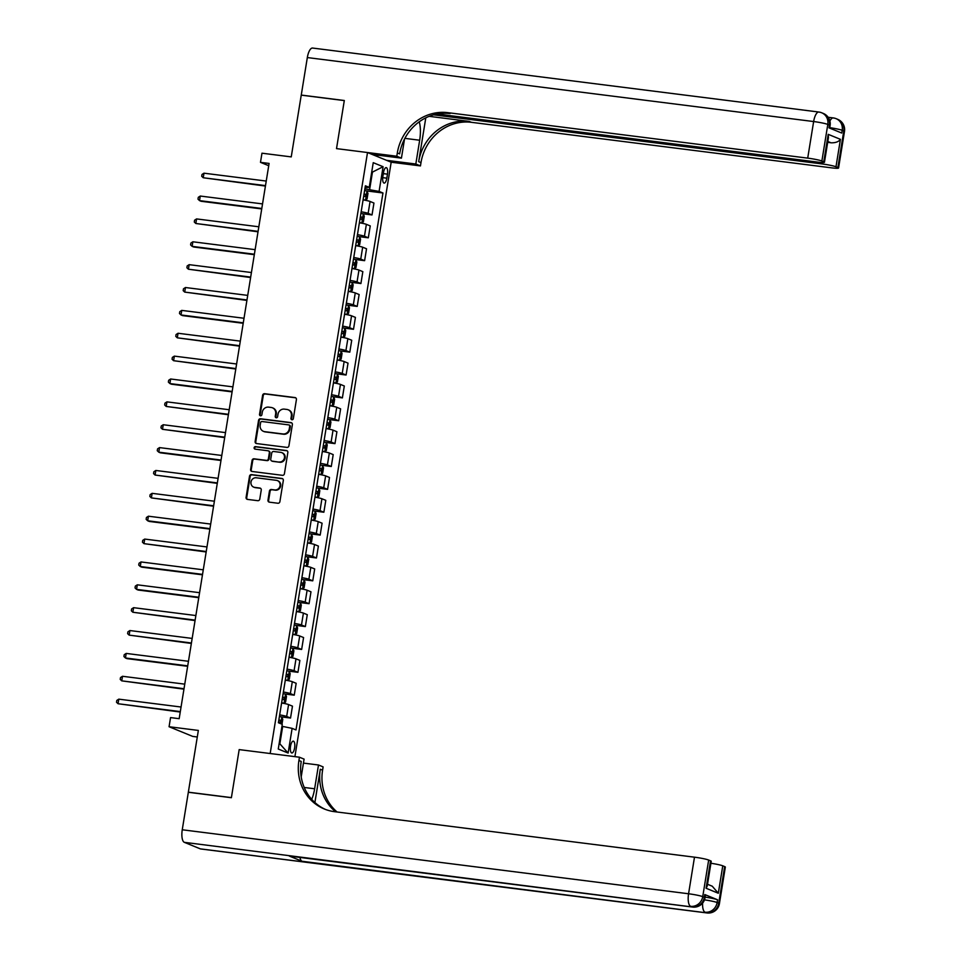 <?xml version="1.0" encoding="UTF-8"?>
<svg xmlns="http://www.w3.org/2000/svg" width="961" height="961" viewBox="0 0 961 961"><rect width="100%" height="100%" fill="white"/><g stroke="black" fill="none" stroke-linecap="round" stroke-linejoin="round"><path stroke-width="1.44" d="M291.952 419.753A1.273 1.189 -67.8 0 0 293.333 418.648L296.42 399.572A1.826 1.694 -67.8 0 0 295.027 397.566L264.599 393.71A1.826 1.694 -67.8 0 0 262.617 395.295L259.53 414.383A1.273 1.189 -67.8 0 0 260.503 415.789A1.273 1.189 -67.8 0 0 261.897 414.671L262.293 412.209A5.85 5.43 -67.8 0 1 268.636 407.14L271.17 407.464A5.85 5.43 -67.8 0 1 275.651 413.891L275.254 416.365A1.273 1.189 -67.8 0 0 276.227 417.771A1.273 1.189 -67.8 0 0 277.621 416.666L278.017 414.191A5.85 5.43 -67.8 0 1 284.36 409.134L286.895 409.446A5.85 5.43 -67.8 0 1 291.363 415.885L290.967 418.347A1.273 1.189 -67.8 0 0 291.952 419.753M294.619 747.898A5.958 2.15 97.2 0 0 293.321 741.159A5.958 2.15 97.2 0 0 290.522 746.229A5.958 2.15 97.2 0 0 291.82 752.98A5.958 2.15 97.2 0 0 294.619 747.898M267.975 500.152A1.826 1.694 -67.8 0 0 269.368 502.159L277.909 503.24A1.826 1.694 -67.8 0 0 279.891 501.654L283.327 480.464A1.826 1.694 -67.8 0 0 281.921 478.458L251.494 474.614A1.826 1.694 -67.8 0 0 249.512 476.2L246.088 497.39A1.826 1.694 -67.8 0 0 247.482 499.396L257.8 500.693A1.826 1.694 -67.8 0 0 259.77 499.119L261.248 490.05A1.826 1.694 -67.8 0 0 259.842 488.044L254.737 487.395A4.889 4.541 -67.8 0 1 251.121 481.437A4.889 4.541 -67.8 0 1 256.287 477.785L276.324 480.32A4.889 4.541 -67.8 0 1 279.939 486.278A4.889 4.541 -67.8 0 1 274.762 489.918L271.422 489.497A1.826 1.694 -67.8 0 0 269.44 491.083L267.975 500.152L268.612 500.417A1.826 1.694 -67.8 0 0 269.308 502.147M437.147 113.999L817.27 162.049A11.16 1.009 -170.8 0 0 824.454 162.265L828.454 137.579L828.214 134.336L840.431 139.333L835.986 166.782L837.872 167.55L843.794 130.96L842.196 130.3L841.752 133.05L828.959 127.825L829.403 125.074L827.805 124.425L821.883 161.016A11.16 1.009 -170.8 0 0 807.708 158.133L813.643 121.542L307.328 57.564L301.261 95.067L344.314 100.509L336.518 148.619L344.29 100.593L301.237 95.151L291.243 156.895L261.969 153.195L260.479 162.349L269.092 163.43L179.166 718.684L170.553 717.591L169.076 726.732L192.741 736.414L197.281 736.991M200.308 848.863L706.611 912.854A11.16 4.024 97.2 0 0 706.996 912.95L200.693 848.959A11.16 4.024 -82.8 0 1 200.308 848.863L184.32 842.329A11.16 4.024 -82.8 0 1 182.254 829.775L188.332 792.272L231.385 797.714L239.181 749.604L231.397 797.618L188.344 792.176L198.35 730.432L169.076 726.732M301.201 776.932L304.096 759.118L299.448 757.22L239.181 749.604L270.173 753.52L367.51 152.535L391.187 162.217L420.462 165.917L420.99 162.613A46.524 43.197 112.2 0 1 471.455 122.323L831.373 167.815A11.16 1.009 -170.8 0 0 838.557 168.031A11.16 1.009 -170.8 0 0 837.872 167.55M397.325 152.943A46.524 43.197 112.2 0 1 447.79 112.653L450.084 113.59A46.524 43.197 112.2 0 0 399.632 153.88L397.325 152.943L396.797 156.235L336.518 148.619L367.51 152.535M286.955 447.394A1.826 1.694 -67.8 0 0 288.937 445.808L292.372 424.618A1.826 1.694 -67.8 0 0 290.967 422.612L260.539 418.768A1.826 1.694 -67.8 0 0 258.557 420.353L255.133 441.543A1.826 1.694 -67.8 0 0 256.527 443.55L286.955 447.394M287.844 452.547L284.42 473.737A1.826 1.694 -67.8 0 1 282.438 475.323L252.01 471.467A1.826 1.694 -67.8 0 1 250.605 469.461L252.07 460.391A1.826 1.694 -67.8 0 1 254.052 458.805L266.401 460.367A1.826 1.694 -67.8 0 0 268.383 458.793L269.356 452.775A1.826 1.694 -67.8 0 0 267.951 450.769L255.109 449.135A1.273 1.189 -67.8 0 1 254.16 447.586A1.273 1.189 -67.8 0 1 255.518 446.625L286.45 450.541A1.826 1.694 -67.8 0 1 287.844 452.547M383.511 172.536L382.862 176.56A5.766 2.078 97.2 0 0 384.112 183.095A5.766 2.078 97.2 0 0 386.827 178.181L387.475 174.157A5.766 2.078 97.2 0 0 386.214 167.622A5.766 2.078 97.2 0 0 383.511 172.536M294.907 756.643L391.187 162.217M365.084 187.539L369.24 187.371L365.372 185.797L278.402 722.744L282.27 724.33L278.27 749.027L288.12 753.052L279.855 743.814L282.678 726.432L281.945 726.348M369.24 187.371L373.24 162.673L383.091 166.709L379.09 191.407L364.868 188.885M366.441 190.903L382.959 192.981L379.09 191.407M382.959 192.981L295.988 729.94L292.12 728.354L288.12 753.052M260.479 162.349L268.72 165.712M371.727 172.019L372.46 172.103L371.763 171.815M369.637 189.485L372.46 172.103L383.091 166.709M279.158 743.526L279.855 743.814M362.741 213.762L372.027 214.94L373.949 203.047L370.081 201.462A7.448 0.673 -170.8 0 0 363.078 199.9L363.198 199.924M359.03 236.634L368.315 237.811L370.249 225.919L366.369 224.333A7.448 0.673 -170.8 0 0 359.378 222.772L359.498 222.784M355.33 259.506L364.615 260.671L366.537 248.779L362.669 247.205A7.448 0.673 -170.8 0 0 355.678 245.632M351.63 282.366L360.916 283.543L362.838 271.651L358.97 270.065A7.448 0.673 -170.8 0 0 351.966 268.503L352.086 268.527M347.918 305.238L357.204 306.415L359.138 294.522L355.258 292.937A7.448 0.673 -170.8 0 0 348.266 291.375L348.387 291.399M344.218 328.109L353.504 329.287L355.426 317.394L351.558 315.809A7.448 0.673 -170.8 0 0 344.567 314.247L344.687 314.259M340.518 350.981L349.804 352.146L351.726 340.254L347.858 338.68A7.448 0.673 -170.8 0 0 340.855 337.107M336.806 373.841L346.092 375.018L348.026 363.126L344.146 361.54A7.448 0.673 -170.8 0 0 337.155 359.979L337.275 360.003M333.107 396.713L342.392 397.89L344.314 385.998L340.446 384.412A7.448 0.673 -170.8 0 0 333.455 382.85L333.575 382.862M329.407 419.585L338.692 420.75L340.614 408.857L336.746 407.284A7.448 0.673 -170.8 0 0 329.743 405.722L329.863 405.734M325.695 442.444L334.981 443.622L336.915 431.729L333.035 430.144A7.448 0.673 -170.8 0 0 326.043 428.582M321.995 465.316L331.281 466.493L333.203 454.601L329.335 453.015A7.448 0.673 -170.8 0 0 322.343 451.454L322.464 451.478M318.295 488.188L327.581 489.365L329.503 477.473L325.635 475.887A7.448 0.673 -170.8 0 0 318.632 474.326L318.752 474.338M314.583 511.06L323.869 512.225L325.803 500.333L321.923 498.759A7.448 0.673 -170.8 0 0 314.932 497.185L315.052 497.209M310.883 533.92L320.169 535.097L322.091 523.204L318.223 521.619A7.448 0.673 -170.8 0 0 311.232 520.057M307.184 556.791L316.469 557.969L318.391 546.076L314.523 544.491A7.448 0.673 -170.8 0 0 307.52 542.929L307.64 542.941M303.472 579.663L312.757 580.828L314.691 568.936L310.811 567.362A7.448 0.673 -170.8 0 0 303.82 565.801L303.94 565.813M299.772 602.523L309.058 603.7L310.98 591.808L307.112 590.234A7.448 0.673 -170.8 0 0 300.12 588.661L300.24 588.685M296.072 625.395L305.358 626.572L307.28 614.68L303.412 613.094A7.448 0.673 -170.8 0 0 296.408 611.532M292.36 648.267L301.646 649.444L303.58 637.551L299.7 635.966A7.448 0.673 -170.8 0 0 292.709 634.404L292.829 634.416M288.66 671.138L297.946 672.304L299.868 660.411L296 658.838A7.448 0.673 -170.8 0 0 289.009 657.264L289.129 657.288M284.961 693.998L294.246 695.175L296.168 683.283L292.3 681.697A7.448 0.673 -170.8 0 0 285.297 680.136L285.417 680.16M281.249 716.87L290.534 718.047L292.468 706.155L288.588 704.569A7.448 0.673 -170.8 0 0 281.597 703.008M372.027 214.94L368.147 213.354A7.448 0.673 -170.8 0 0 361.156 211.792M368.315 237.811L364.447 236.226A7.448 0.673 -170.8 0 0 357.456 234.664M364.615 260.671L360.747 259.098A7.448 0.673 -170.8 0 0 353.744 257.524M360.916 283.543L357.036 281.957A7.448 0.673 -170.8 0 0 350.044 280.396M357.204 306.415L353.336 304.829A7.448 0.673 -170.8 0 0 346.344 303.268M353.504 329.287L349.636 327.701A7.448 0.673 -170.8 0 0 342.633 326.139M349.804 352.146L345.924 350.573A7.448 0.673 -170.8 0 0 338.933 348.999M346.092 375.018L342.224 373.433A7.448 0.673 -170.8 0 0 335.233 371.871M342.392 397.89L338.524 396.304A7.448 0.673 -170.8 0 0 331.521 394.743M338.692 420.75L334.812 419.176A7.448 0.673 -170.8 0 0 327.821 417.603M334.981 443.622L331.113 442.036A7.448 0.673 -170.8 0 0 324.121 440.474M331.281 466.493L327.413 464.908A7.448 0.673 -170.8 0 0 320.409 463.346M327.581 489.365L323.701 487.78A7.448 0.673 -170.8 0 0 316.71 486.218M323.869 512.225L320.001 510.651A7.448 0.673 -170.8 0 0 313.01 509.078M320.169 535.097L316.301 533.511A7.448 0.673 -170.8 0 0 309.298 531.95M316.469 557.969L312.589 556.383A7.448 0.673 -170.8 0 0 305.598 554.821M312.757 580.828L308.889 579.255A7.448 0.673 -170.8 0 0 301.898 577.681M309.058 603.7L305.19 602.115A7.448 0.673 -170.8 0 0 298.186 600.553M305.358 626.572L301.478 624.986A7.448 0.673 -170.8 0 0 294.486 623.425M301.646 649.444L297.778 647.858A7.448 0.673 -170.8 0 0 290.787 646.297M297.946 672.304L294.078 670.73A7.448 0.673 -170.8 0 0 287.075 669.156M294.246 695.175L290.366 693.59A7.448 0.673 -170.8 0 0 283.375 692.028M290.534 718.047L286.666 716.462A7.448 0.673 -170.8 0 0 279.675 714.9M282.678 726.432L292.12 728.354M292.012 419.765A1.273 1.189 -67.8 0 1 291.603 418.612L292.012 416.149A5.85 5.43 -67.8 0 0 288.817 410.047L288.168 409.782M272.456 407.8L273.092 408.065A5.85 5.43 -67.8 0 1 276.287 414.155L275.891 416.63A1.273 1.189 -67.8 0 0 276.287 417.771M295.736 397.83A1.826 1.694 -67.8 0 0 295.664 397.818L265.236 393.974A1.826 1.694 -67.8 0 0 263.254 395.56L260.167 414.635A1.273 1.189 -67.8 0 0 260.563 415.789M291.676 422.888A1.826 1.694 -67.8 0 0 291.603 422.876L261.188 419.032A1.826 1.694 -67.8 0 0 259.206 420.606L255.77 441.796A1.826 1.694 -67.8 0 0 256.467 443.538M289.681 426.3A1.273 1.189 -67.8 0 0 288.708 424.894L261.993 421.519A1.273 1.189 -67.8 0 0 260.611 422.624L260.191 425.23A5.85 5.43 -67.8 0 0 264.659 431.657L282.918 433.964A5.85 5.43 -67.8 0 0 289.261 428.906L289.681 426.3L290.318 426.564A1.273 1.189 -67.8 0 0 289.621 425.23L288.985 424.966M263.386 431.321L264.023 431.585A5.85 5.43 -67.8 0 0 265.308 431.921L264.659 431.657M290.318 426.564L289.898 429.159A5.85 5.43 -67.8 0 1 283.555 434.228L265.308 431.921M268.347 450.865L268.996 451.129A1.826 1.694 -67.8 0 1 269.993 453.039L269.02 459.046A1.826 1.694 -67.8 0 1 267.038 460.631L254.701 459.07A1.826 1.694 -67.8 0 0 252.719 460.655L251.241 469.725A1.826 1.694 -67.8 0 0 251.938 471.467M287.147 450.805A1.826 1.694 -67.8 0 0 287.087 450.793L256.155 446.889A1.273 1.189 -67.8 0 0 255.17 449.147M279.207 461.989A4.889 4.541 -67.8 0 0 281.825 452.667A4.889 4.541 -67.8 0 0 280.756 452.379L273.705 451.49A1.826 1.694 -67.8 0 0 271.723 453.075L270.75 459.094A1.826 1.694 -67.8 0 0 272.143 461.1L279.843 462.253A4.889 4.541 -67.8 0 0 282.462 452.919L281.825 452.667M271.747 460.992L272.383 461.256A1.826 1.694 -67.8 0 0 272.78 461.364L272.143 461.1M279.843 462.253L272.78 461.364M277.393 480.596L278.029 480.86A4.889 4.541 -67.8 0 1 275.399 490.182L272.059 489.762A1.826 1.694 -67.8 0 0 270.077 491.347L268.612 500.417M253.656 487.107L254.305 487.371A4.889 4.541 -67.8 0 0 255.374 487.659L254.737 487.395M260.551 488.308A1.826 1.694 -67.8 0 0 260.479 488.296L255.374 487.659M282.63 478.734A1.826 1.694 -67.8 0 0 282.558 478.722L252.142 474.878A1.826 1.694 -67.8 0 0 250.16 476.452L246.725 497.642A1.826 1.694 -67.8 0 0 247.421 499.384M363.594 199.984L365.504 200.224L367.078 198.915L367.967 193.425L366.982 191.083L364.615 190.458M365.504 200.224L363.126 199.612M266.245 181.052L203.984 173.184L203.239 177.749L265.428 186.062M363.69 196.128L365.372 196.524L365.733 194.326L364.051 193.93M203.984 173.184L202.002 174.47L201.702 176.295L203.239 177.749L265.5 185.617M359.894 222.856L361.792 223.096L363.378 221.787L364.267 216.297L363.282 213.943L360.904 213.33M363.306 214.003L361.841 223.06L359.426 222.471M262.533 203.912L200.272 196.044L199.54 200.621L201.137 201.281L261.728 208.933M359.991 219L361.672 219.396L362.021 217.198L360.351 216.802M200.272 196.044L198.29 197.329L198.002 199.167L199.54 200.621L261.8 208.489M356.183 245.716L358.093 245.956L359.666 244.659L360.555 239.169L359.57 236.814L357.204 236.19M358.093 245.956L355.726 245.343M258.833 226.784L196.573 218.916L195.828 223.493L258.016 231.805M356.291 241.872L357.96 242.268L358.321 240.07L356.639 239.673M196.573 218.916L194.59 220.201L194.29 222.027L195.828 223.493L258.089 231.361M352.483 268.587L354.393 268.828L355.966 267.518L356.855 262.041L355.87 259.686L353.504 259.062M354.393 268.828L352.014 268.215M255.133 249.656L192.873 241.788L192.128 246.364L193.726 247.013L254.317 254.665M352.579 264.731L354.261 265.128L354.621 262.942L352.939 262.545M192.873 241.788L190.891 243.073L190.59 244.899L192.128 246.364L254.389 254.233M348.783 291.459L350.681 291.7L352.267 290.39L353.155 284.9L352.17 282.546L349.792 281.933M350.681 291.7L348.314 291.075M251.422 272.528L189.161 264.659L188.416 269.224L250.617 277.537M348.879 287.603L350.561 288L350.909 285.801L349.239 285.405M189.161 264.659L187.179 265.945L186.89 267.771L188.416 269.224L250.689 277.092M386.55 160.319L415.825 164.019L419.669 140.234A20.938 7.544 97.2 0 0 419.236 121.795M415.825 164.019L420.462 165.917M425.795 117.831L418.684 161.676A46.524 43.197 112.2 0 1 469.148 121.386L429.159 116.329M396.797 156.235L401.434 158.133L404.521 139.021M835.986 166.782A11.16 1.009 -170.8 0 0 821.811 163.899L822.039 162.493M433.579 114.839L821.811 163.899M307.328 57.564A11.16 4.024 -82.8 0 1 312.565 48.05L818.88 112.041A11.16 4.024 97.2 0 0 813.643 121.542A11.16 1.009 9.2 0 1 827.805 124.425A11.16 10.367 112.2 0 0 821.703 112.785A11.16 11.16 0 0 0 818.88 112.041A11.16 4.024 97.2 0 1 819.252 112.137A11.16 10.367 112.2 0 1 821.703 112.785L823.301 113.434A11.16 10.367 -67.8 0 1 829.403 125.074A11.16 1.009 9.2 0 1 830.1 125.555L829.679 128.113M372.147 154.433L401.434 158.133M824.454 162.265A11.16 1.009 -170.8 0 0 823.769 161.784L828.214 134.336M821.883 161.016L823.769 161.784M447.79 112.653L807.708 158.133M827.697 142.264A11.16 1.009 9.2 0 1 831.049 142.817L827.817 141.495M840.431 139.333C838.725 141.735 835.602 142.901 831.049 142.817M377.889 155.153L377.649 156.679M376.616 156.259L376.82 155.021M705.122 897.142A11.16 1.009 9.2 0 1 717.567 899.784L704.773 894.547A11.16 1.009 9.2 0 1 705.47 895.027L705.026 897.778A11.16 1.009 -170.8 0 0 704.329 897.298L704.773 894.547M311.724 799.348A20.938 7.544 97.2 0 0 314.631 788.777L318.487 764.992L323.124 766.89L322.584 770.181A46.524 43.197 -67.8 0 0 337.095 812.009M299.448 757.22L298.919 760.511A46.524 43.197 -67.8 0 0 324.374 809.018A46.524 43.197 -67.8 0 0 334.56 811.685L694.491 857.176A11.16 1.009 9.2 0 1 708.665 860.047L702.731 896.637L704.329 897.298A11.16 10.367 -67.8 0 1 692.22 906.968L184.32 842.329M314.896 802.543L320.289 769.244A46.524 43.197 -67.8 0 0 335.713 811.829M707.512 884.276L712.257 886.21L718.323 893.262L706.107 888.264L710.551 860.828L708.665 860.047M710.551 860.828A11.16 1.009 9.2 0 1 711.236 861.308L707.236 885.982L706.107 888.264M289.249 856.035L692.22 906.968A11.16 4.024 97.2 0 0 692.605 907.064L289.621 856.131A11.16 4.024 -82.8 0 1 289.249 856.035L302.042 861.26A11.16 4.024 -82.8 0 1 299.94 857.44M303.448 763.094L318.487 764.992M710.924 863.266A11.16 1.009 9.2 0 1 722.768 865.813L718.323 893.262M717.567 899.784L717.122 902.523L718.732 903.184L724.654 866.594L722.768 865.813M724.654 866.594A11.16 1.009 9.2 0 1 725.339 867.074L719.417 903.652A11.16 1.009 -170.8 0 0 718.732 903.184A11.16 10.367 -67.8 0 1 706.611 912.854L302.042 861.26M298.919 760.511L301.225 761.448A46.524 43.197 -67.8 0 0 325.527 809.462M345.071 314.331L346.981 314.571L348.555 313.262L349.444 307.772L348.459 305.418L346.092 304.805M346.981 314.571L344.615 313.947M247.722 295.387L185.461 287.519L184.716 292.096L246.905 300.409M345.179 310.475L346.849 310.871L347.209 308.673L345.528 308.277M185.461 287.519L183.479 288.805L183.179 290.642L184.716 292.096L246.977 299.964M341.371 337.191L343.281 337.431L344.855 336.134L345.744 330.644L344.759 328.29L342.392 327.665M343.281 337.431L340.903 336.818M244.022 318.259L181.749 310.391L181.016 314.968L182.614 315.616L243.205 323.28M341.467 333.335L343.149 333.731L343.509 331.545L341.828 331.149M181.749 310.391L179.779 311.676L179.479 313.502L181.016 314.968L243.277 322.836M337.671 360.063L339.569 360.303L341.155 358.994L342.044 353.504L341.059 351.161L338.68 350.537M339.569 360.303L337.203 359.69M240.31 341.131L178.049 333.263L177.304 337.828L239.505 346.14M337.767 356.207L339.449 356.603L339.798 354.405L338.128 354.008M178.049 333.263L176.067 334.548L175.779 336.374L177.304 337.828L239.577 345.696M333.96 382.934L335.87 383.175L337.443 381.865L338.332 376.376L337.347 374.021L334.981 373.409M335.87 383.175L333.503 382.55M236.61 363.991L174.349 356.123L173.605 360.699L235.793 369.012M334.068 379.078L335.737 379.475L336.098 377.277L334.416 376.88M174.349 356.123L172.367 357.408L172.067 359.246L173.605 360.699L235.865 368.568M330.26 405.794L332.17 406.035L333.743 404.737L334.632 399.247L333.647 396.893L331.281 396.268M332.17 406.035L329.791 405.422M232.91 386.863L170.638 378.994L169.905 383.571L171.502 384.22L232.094 391.884M330.356 401.95L332.038 402.347L332.398 400.148L330.716 399.752M170.638 378.994L168.668 380.28L168.367 382.106L169.905 383.571L232.166 391.439M326.56 428.666L328.458 428.906L330.043 427.597L330.932 422.119L329.947 419.765L327.569 419.14M328.458 428.906L326.091 428.294M229.198 409.734L166.938 401.866L166.193 406.443L228.394 414.744M326.656 424.81L328.338 425.206L328.686 423.02L327.016 422.624M166.938 401.866L164.956 403.152L164.667 404.977L166.193 406.443L228.466 414.311M322.848 451.538L324.758 451.778L326.332 450.469L327.22 444.979L326.235 442.625L323.869 442.012M324.758 451.778L322.391 451.153M225.499 432.606L163.238 424.738L162.493 429.303L224.682 437.615M322.956 447.682L324.626 448.078L324.986 445.88L323.304 445.484M163.238 424.738L161.256 426.023L160.955 427.849L162.493 429.303L224.754 437.171M319.148 474.41L321.058 474.65L322.632 473.341L323.521 467.851L322.536 465.496L320.169 464.884M321.058 474.65L318.68 474.025M221.799 455.466L159.526 447.598L158.793 452.175L160.391 452.823L220.982 460.487M319.244 470.554L320.926 470.95L321.286 468.752L319.605 468.355M159.526 447.598L157.556 448.883L157.256 450.721L158.793 452.175L221.054 460.043M315.448 497.269L317.346 497.51L318.932 496.212L319.821 490.723L318.836 488.368L316.457 487.744M318.86 488.428L317.394 497.486L314.98 496.897M218.087 478.338L155.826 470.47L155.081 475.046L217.282 483.359M315.544 493.413L317.226 493.81L317.574 491.624L315.905 491.227M155.826 470.47L153.844 471.755L153.556 473.581L155.081 475.046L217.354 482.915M311.736 520.141L313.646 520.381L315.22 519.072L316.109 513.582L315.124 511.24L312.757 510.615M313.646 520.381L311.28 519.769M214.387 501.21L152.126 493.341L151.382 497.906L213.57 506.219M311.844 516.285L313.514 516.682L313.875 514.483L312.193 514.087M152.126 493.341L150.144 494.627L149.844 496.453L151.382 497.906L213.642 505.786M308.037 543.013L309.947 543.253L311.52 541.944L312.409 536.454L311.424 534.1L309.058 533.487M309.947 543.253L307.568 542.629M210.687 524.069L148.414 516.201L147.682 520.778L149.279 521.439L209.87 529.091M308.133 539.157L309.814 539.553L310.175 537.355L308.493 536.959M148.414 516.201L146.444 517.486L146.144 519.324L147.682 520.778L209.942 528.646M304.337 565.873L306.235 566.113L307.82 564.816L308.709 559.326L307.724 556.972L305.346 556.347M307.748 557.032L306.283 566.089L303.868 565.5M206.975 546.941L144.715 539.073L143.97 543.65L206.171 551.962M304.433 562.029L306.115 562.425L306.463 560.227L304.793 559.831M144.715 539.073L142.733 540.358L142.444 542.184L143.97 543.65L206.243 551.518M300.625 588.745L302.535 588.985L304.108 587.676L304.997 582.198L304.012 579.843L301.646 579.219M302.535 588.985L300.168 588.372M203.276 569.813L141.015 561.945L140.27 566.522L141.868 567.17L202.459 574.822M300.733 584.889L302.403 585.285L302.763 583.099L301.081 582.702M141.015 561.945L139.033 563.23L138.732 565.056L140.27 566.522L202.531 574.39M296.925 611.616L298.835 611.857L300.409 610.547L301.298 605.058L300.312 602.703L297.946 602.091M298.835 611.857L296.456 611.232M199.576 592.685L137.303 584.817L136.57 589.381L138.168 590.042L198.759 597.694M297.021 607.76L298.703 608.157L299.063 605.959L297.381 605.562M137.303 584.817L135.333 586.102L135.033 587.928L136.57 589.381L198.831 597.249M293.225 634.488L295.123 634.728L296.709 633.419L297.598 627.929L296.613 625.575L294.234 624.962M295.123 634.728L292.757 634.104M195.864 615.545L133.603 607.676L132.858 612.253L195.059 620.566M293.321 630.632L295.003 631.029L295.351 628.83L293.682 628.434M133.603 607.676L131.621 608.962L131.333 610.8L132.858 612.253L195.131 620.121M289.513 657.348L291.423 657.588L292.997 656.291L293.886 650.801L292.901 648.447L290.534 647.822M291.423 657.588L289.057 656.976M192.164 638.416L129.903 630.548L129.158 635.125L191.347 643.438M289.621 653.492L291.291 653.888L291.651 651.702L289.97 651.306M129.903 630.548L127.921 631.833L127.621 633.659L129.158 635.125L191.419 642.993M285.813 680.22L287.723 680.46L289.297 679.151L290.186 673.661L289.201 671.319L286.834 670.694M287.723 680.46L285.345 679.847M188.464 661.288L126.191 653.42L125.459 657.985L127.056 658.645L187.647 666.297M285.91 676.364L287.591 676.76L287.952 674.562L286.27 674.166M126.191 653.42L124.221 654.705L123.921 656.531L125.459 657.985L187.719 665.865M282.114 703.092L284.012 703.332L285.597 702.023L286.486 696.533L285.501 694.178L283.123 693.566M284.012 703.332L281.645 702.707M184.752 684.148L122.491 676.28L121.747 680.856L183.947 689.169M282.21 699.236L283.891 699.632L284.24 697.434L282.57 697.037M122.491 676.28L120.509 677.565L120.221 679.403L121.747 680.856L184.019 688.725M281.993 724.21L282.774 719.405L281.789 717.05L279.423 716.438M181.052 707.02L118.792 699.152L118.047 703.728L180.236 712.041M278.51 722.107L280.18 722.504L280.54 720.306L278.858 719.909M118.792 699.152L116.81 700.437L116.509 702.263L118.047 703.728L180.308 711.596M368.147 213.354L370.081 201.462M364.447 236.226L366.369 224.333M360.747 259.098L362.669 247.205M357.036 281.957L358.97 270.065M353.336 304.829L355.258 292.937M349.636 327.701L351.558 315.809M345.924 350.573L347.858 338.68M342.224 373.433L344.146 361.54M338.524 396.304L340.446 384.412M334.812 419.176L336.746 407.284M331.113 442.036L333.035 430.144M327.413 464.908L329.335 453.015M323.701 487.78L325.635 475.887M320.001 510.651L321.923 498.759M316.301 533.511L318.223 521.619M312.589 556.383L314.523 544.491M308.889 579.255L310.811 567.362M305.19 602.115L307.112 590.234M301.478 624.986L303.412 613.094M297.778 647.858L299.7 635.966M294.078 670.73L296 658.838M290.366 693.59L292.3 681.697M286.666 716.462L288.588 704.569M383.331 173.629L387.475 174.157M382.718 177.665L386.827 178.181M292.012 416.149L291.363 415.885M275.891 416.63L275.254 416.365M276.287 414.155L275.651 413.891M260.167 414.635L259.53 414.383M263.254 395.56L262.617 395.295M265.236 393.974L264.599 393.71M295.664 397.818L295.027 397.566M291.603 418.612L290.967 418.347M255.77 441.796L255.133 441.543M259.206 420.606L258.557 420.353M261.188 419.032L260.539 418.768M291.603 422.876L290.967 422.612M283.555 434.228L282.918 433.964M289.898 429.159L289.261 428.906M251.241 469.725L250.605 469.461M252.719 460.655L252.07 460.391M254.701 459.07L254.052 458.805M267.038 460.631L266.401 460.367M269.02 459.046L268.383 458.793M269.993 453.039L269.356 452.775M256.155 446.889L255.518 446.625M287.087 450.793L286.45 450.541M270.077 491.347L269.44 491.083M272.059 489.762L271.422 489.497M275.399 490.182L274.762 489.918M260.479 488.296L259.842 488.044M246.725 497.642L246.088 497.39M250.16 476.452L249.512 476.2M252.142 474.878L251.494 474.614M282.558 478.722L281.921 478.458M365.54 200.188L367.006 191.131M364.015 194.11L365.733 194.326M360.315 216.982L362.021 217.198M358.129 245.932L359.606 236.874M356.615 239.854L358.321 240.07M354.429 268.792L355.894 259.746M352.903 262.725L354.621 262.942M350.729 291.663L352.194 282.606M349.203 285.585L350.909 285.801M418.684 161.676L420.99 162.613M469.148 121.386L471.455 122.323M829.751 127.669A11.16 1.009 9.2 0 1 842.196 130.3A11.16 10.367 112.2 0 0 836.094 118.659A11.16 11.16 0 0 0 833.271 117.927A11.16 4.024 97.2 0 0 829.908 121.062M838.557 168.031L844.491 131.441A11.16 1.009 9.2 0 0 843.794 130.96A11.16 10.367 -67.8 0 0 837.692 119.32L836.094 118.659A11.16 10.367 112.2 0 0 833.643 118.023A11.16 4.024 97.2 0 0 833.271 117.927L828.154 117.278M404.869 138.36L419.669 140.234M320.289 769.244L322.584 770.181M182.254 829.775L688.569 893.766L694.491 857.176M688.569 893.766A11.16 4.024 97.2 0 0 690.623 906.307A11.16 10.367 112.2 0 0 702.731 896.637A11.16 1.009 -170.8 0 0 688.569 893.766M702.599 903.112A11.16 4.024 97.2 0 0 705.014 912.193A11.16 10.367 112.2 0 0 717.122 902.523A11.16 1.009 -170.8 0 0 704.473 899.856M304.229 787.467L314.631 788.777M347.017 314.535L348.495 305.478M345.504 308.457L347.209 308.673M343.317 337.407L344.783 328.35M341.792 331.329L343.509 331.545M339.617 360.267L341.083 351.209M338.092 354.189L339.798 354.405M335.906 383.139L337.383 374.081M334.392 377.06L336.098 377.277M332.206 406.01L333.671 396.953M330.68 399.932L332.398 400.148M328.506 428.87L329.971 419.825M326.98 422.804L328.686 423.02M324.794 451.742L326.272 442.685M323.28 445.664L324.986 445.88M321.094 474.614L322.56 465.556M319.569 468.536L321.286 468.752M315.869 491.407L317.574 491.624M313.682 520.345L315.16 511.288M312.169 514.267L313.875 514.483M309.983 543.217L311.448 534.16M308.457 537.139L310.175 537.355M304.757 560.011L306.463 560.227M302.571 588.961L304.048 579.903M301.057 582.883L302.763 583.099M298.871 611.821L300.337 602.763M297.345 605.742L299.063 605.959M295.171 634.692L296.637 625.635M293.646 628.614L295.351 628.83M291.459 657.564L292.937 648.507M289.946 651.486L291.651 651.702M287.759 680.424L289.225 671.367M286.234 674.346L287.952 674.562M284.06 703.296L285.525 694.238M282.534 697.218L284.24 697.434M280.756 723.705L281.825 717.11M278.834 720.089L280.54 720.306M844.491 131.441A11.16 11.16 0 0 0 837.692 119.32M830.1 125.555A11.16 11.16 0 0 0 823.301 113.434M692.605 907.064A11.16 11.16 0 0 0 705.026 897.778M706.996 912.95A11.16 11.16 0 0 0 719.417 903.652"/></g></svg>
